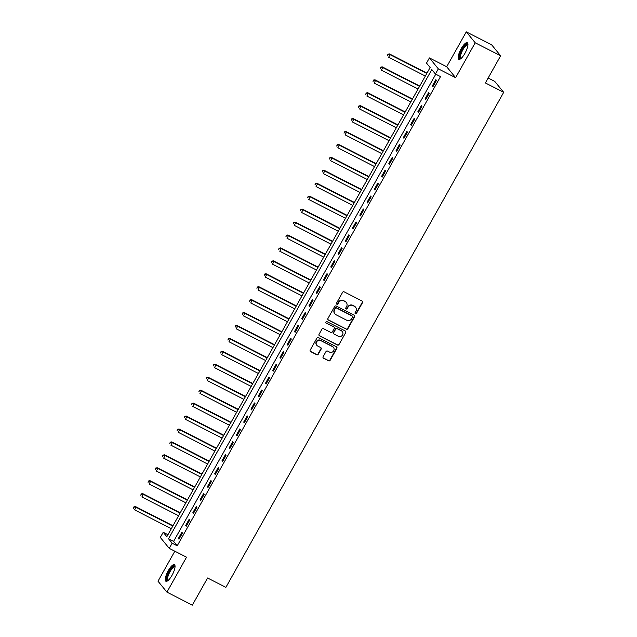 <?xml version="1.0" encoding="UTF-8"?>
<svg xmlns="http://www.w3.org/2000/svg" width="637" height="637" viewBox="0 0 637 637"><rect width="100%" height="100%" fill="white"/><g stroke="black" fill="none" stroke-linecap="round" stroke-linejoin="round"><path stroke-width="0.96" d="M355.398 313.723A0.82 0.78 140.7 0 0 356.489 313.372L362.549 302.583A1.17 1.115 140.7 0 0 362.119 301.054L344.155 291.85A1.17 1.115 140.7 0 0 342.587 292.359L336.535 303.148A0.82 0.78 140.7 0 0 336.838 304.215A0.82 0.78 140.7 0 0 337.936 303.865L338.717 302.464A3.758 3.559 140.7 0 1 343.733 300.855L345.23 301.62A3.758 3.559 140.7 0 1 346.6 306.508L345.819 307.902A0.82 0.78 140.7 0 0 346.114 308.969A0.82 0.78 140.7 0 0 347.213 308.619L347.993 307.217A3.758 3.559 140.7 0 1 353.009 305.609L354.506 306.373A3.758 3.559 140.7 0 1 355.876 311.262L355.096 312.656A0.82 0.78 140.7 0 0 355.398 313.723M355.056 313.372A0.82 0.78 140.7 0 0 356.25 313.078L362.31 302.288A1.17 1.115 140.7 0 0 362.326 301.19M336.495 303.865A0.82 0.78 140.7 0 0 337.69 303.57L338.717 302.464M345.78 308.619A0.82 0.78 140.7 0 0 346.974 308.324L347.993 307.217M172.038 575.267A9.324 2.747 -62.9 0 0 174.403 564.661A9.324 2.747 -62.9 0 0 168.272 570.656A9.324 2.747 -62.9 0 0 165.907 581.263A9.324 2.747 -62.9 0 0 172.038 575.267M464.938 53.325A9.324 2.747 -62.9 0 0 467.303 42.719A9.324 2.747 -62.9 0 0 461.172 48.715A9.324 2.747 -62.9 0 0 458.807 59.313A9.324 2.747 -62.9 0 0 464.938 53.325M323.118 356.712A1.17 1.115 140.7 0 0 323.54 358.233L328.581 360.821A1.17 1.115 140.7 0 0 330.149 360.311L336.877 348.328A1.17 1.115 140.7 0 0 336.447 346.807L318.484 337.602A1.17 1.115 140.7 0 0 316.915 338.104L310.195 350.087A1.17 1.115 140.7 0 0 310.625 351.616L316.708 354.737A1.17 1.115 140.7 0 0 318.277 354.228L321.152 349.1A1.17 1.115 140.7 0 0 320.722 347.571L317.704 346.026A3.137 2.978 140.7 0 1 316.908 341.44A3.137 2.978 140.7 0 1 320.753 340.596L332.578 346.655A3.137 2.978 140.7 0 1 333.374 351.242A3.137 2.978 140.7 0 1 329.528 352.086L327.561 351.075A1.17 1.115 140.7 0 0 325.993 351.584L323.118 356.712M172.141 543.186L169.243 548.361L160.309 537.437L163.215 532.269L166.83 536.696L430.126 67.514L426.503 63.087L429.41 57.911L438.336 68.836L435.429 74.003L431.814 69.576L168.526 538.759L172.141 543.186L177.221 545.79L440.517 76.615L435.429 74.003M500.626 55.793L475.21 42.775L466.284 31.85L491.7 44.869L500.626 55.793L485.386 82.945L503.684 92.325L225.88 587.37L207.582 577.99L192.342 605.15L166.926 592.131L186.522 557.216L169.243 548.361M466.284 31.85L446.688 66.766L455.614 77.69L475.21 42.775M455.614 77.69L438.336 68.836M346.305 329.233A1.17 1.115 140.7 0 0 347.874 328.732L354.594 316.748A1.17 1.115 140.7 0 0 354.172 315.219L336.209 306.023A1.17 1.115 140.7 0 0 334.64 306.524L327.92 318.508A1.17 1.115 140.7 0 0 328.342 320.037L346.066 328.939A1.17 1.115 140.7 0 0 347.635 328.437L354.355 316.454A1.17 1.115 140.7 0 0 354.371 315.355M345.74 332.538L339.011 344.521A1.17 1.115 140.7 0 1 337.443 345.023L319.479 335.826A1.17 1.115 140.7 0 1 319.057 334.298L321.932 329.17A1.17 1.115 140.7 0 1 323.5 328.668L330.786 332.395A1.17 1.115 140.7 0 0 332.355 331.893L334.258 328.493A1.17 1.115 140.7 0 0 333.836 326.964L326.248 323.078A0.82 0.78 140.7 0 1 326.04 321.876A0.82 0.78 140.7 0 1 327.044 321.661L345.31 331.009A1.17 1.115 140.7 0 1 345.74 332.538L339.011 344.521M174.825 551.22L158 581.207L166.926 592.131M435.772 74.179L173.606 541.362L177.221 545.79M435.867 79.641L432.38 85.852L432.985 86.592L436.464 80.381L435.867 79.641M428.605 92.58L425.126 98.783L425.723 99.523L429.211 93.313L428.605 92.58M421.352 105.511L417.864 111.714L418.469 112.454L421.949 106.244L421.352 105.511M414.09 118.442L410.61 124.645L411.215 125.385L414.695 119.175L414.09 118.442M406.836 131.373L403.348 137.584L403.954 138.317L407.441 132.114L406.836 131.373M399.574 144.304L396.095 150.515L396.7 151.248L400.179 145.045L399.574 144.304M392.32 157.235L388.841 163.446L389.438 164.179L392.925 157.976L392.32 157.235M385.067 170.167L381.579 176.377L382.184 177.118L385.664 170.907L385.067 170.167M377.805 183.098L374.325 189.308L374.922 190.049L378.41 183.838L377.805 183.098M370.551 196.037L367.063 202.24L367.668 202.98L371.156 196.769L370.551 196.037M363.289 208.968L359.809 215.171L360.415 215.911L363.894 209.7L363.289 208.968M356.035 221.899L352.548 228.102L353.153 228.842L356.64 222.639L356.035 221.899M348.773 234.83L345.294 241.041L345.899 241.773L349.379 235.571L348.773 234.83M341.52 247.761L338.04 253.972L338.637 254.704L342.125 248.502L341.52 247.761M334.266 260.692L330.778 266.903L331.383 267.644L334.863 261.433L334.266 260.692M327.004 273.623L323.524 279.834L324.129 280.575L327.609 274.364L327.004 273.623M319.75 286.562L316.263 292.765L316.868 293.506L320.355 287.295L319.75 286.562M312.488 299.494L309.009 305.696L309.614 306.437L313.093 300.226L312.488 299.494M305.234 312.425L301.747 318.627L302.352 319.368L305.84 313.165L305.234 312.425M297.981 325.356L294.493 331.566L295.098 332.299L298.578 326.096L297.981 325.356M290.719 338.287L287.239 344.498L287.836 345.23L291.324 339.027L290.719 338.287M283.465 351.218L279.977 357.429L280.583 358.169L284.062 351.958L283.465 351.218M276.203 364.149L272.724 370.36L273.329 371.1L276.808 364.89L276.203 364.149M268.949 377.088L265.462 383.291L266.067 384.031L269.555 377.821L268.949 377.088M261.688 390.019L258.208 396.222L258.813 396.962L262.293 390.752L261.688 390.019M254.434 402.95L250.954 409.153L251.551 409.894L255.039 403.683L254.434 402.95M247.18 415.881L243.692 422.092L244.297 422.825L247.777 416.622L247.18 415.881M239.918 428.812L236.438 435.023L237.036 435.756L240.523 429.553L239.918 428.812M232.664 441.744L229.177 447.954L229.782 448.687L233.269 442.484L232.664 441.744M225.402 454.675L221.923 460.885L222.528 461.626L226.008 455.415L225.402 454.675M218.149 467.606L214.661 473.817L215.266 474.557L218.754 468.346L218.149 467.606M210.887 480.545L207.407 486.748L208.012 487.488L211.492 481.277L210.887 480.545M203.633 493.476L200.153 499.679L200.751 500.419L204.238 494.208L203.633 493.476M196.379 506.407L192.892 512.61L193.497 513.35L196.976 507.148L196.379 506.407M189.117 519.338L185.638 525.549L186.235 526.281L189.722 520.079L189.117 519.338M181.864 532.269L178.376 538.48L178.981 539.213L182.469 533.01L181.864 532.269M503.684 92.325L494.758 81.401L488.149 78.017M167.953 534.698L163.215 532.269M446.688 66.766L429.41 57.911M173.606 541.362L168.526 538.759M432.38 85.852L433.168 86.258M425.126 98.783L425.914 99.189M417.864 111.714L418.652 112.12M410.61 124.645L411.398 125.051M403.348 137.584L404.145 137.982M396.095 150.515L396.883 150.921M388.841 163.446L389.629 163.852M381.579 176.377L382.367 176.783M374.325 189.308L375.113 189.715M367.063 202.24L367.86 202.646M359.809 215.171L360.598 215.577M352.548 228.102L353.344 228.508M345.294 241.041L346.082 241.439M338.04 253.972L338.828 254.378M330.778 266.903L331.566 267.309M323.524 279.834L324.313 280.24M316.263 292.765L317.059 293.171M309.009 305.696L309.797 306.102M301.747 318.627L302.543 319.033M294.493 331.566L295.281 331.965M287.239 344.498L288.028 344.904M279.977 357.429L280.766 357.835M272.724 370.36L273.512 370.766M265.462 383.291L266.258 383.697M258.208 396.222L258.996 396.628M250.954 409.153L251.742 409.559M243.692 422.092L244.481 422.49M236.438 435.023L237.227 435.421M229.177 447.954L229.965 448.36M221.923 460.885L222.711 461.292M214.661 473.817L215.457 474.223M207.407 486.748L208.195 487.154M200.153 499.679L200.942 500.085M192.892 512.61L193.68 513.016M185.638 525.549L186.426 525.947M178.376 538.48L179.172 538.886M355.47 307.106A3.758 3.559 140.7 0 0 354.268 306.078L354.506 306.373M347.754 306.923A3.758 3.559 140.7 0 1 352.771 305.314L354.268 306.078M346.186 302.352A3.758 3.559 140.7 0 0 344.991 301.325L345.23 301.62M338.478 302.169A3.758 3.559 140.7 0 1 343.494 300.56L344.991 301.325M327.896 319.599A1.17 1.115 140.7 0 0 328.103 319.742L346.066 328.939M352.572 317.146A0.82 0.78 140.7 0 0 352.277 316.079L336.511 308.005A0.82 0.78 140.7 0 0 335.412 308.356L334.584 309.829A3.758 3.559 140.7 0 0 335.954 314.718L346.727 320.236A3.758 3.559 140.7 0 0 351.743 318.619L352.572 317.146M334.751 313.691A3.758 3.559 140.7 0 1 334.345 309.534L335.173 308.061A0.82 0.78 140.7 0 1 336.264 307.711L352.03 315.785M319.033 335.396A1.17 1.115 140.7 0 0 319.241 335.532L337.204 344.728A1.17 1.115 140.7 0 0 338.773 344.227M334.035 327.1A1.17 1.115 140.7 0 0 333.589 326.67L326.248 323.078M338.343 336.272A3.137 2.978 140.7 0 0 342.3 331.566A3.137 2.978 140.7 0 0 341.392 330.834L337.228 328.7A1.17 1.115 140.7 0 0 335.659 329.21L333.748 332.61A1.17 1.115 140.7 0 0 334.178 334.138L338.343 336.272M342.173 331.423A3.137 2.978 140.7 0 0 341.153 330.539L341.392 330.834M333.732 333.7A1.17 1.115 140.7 0 1 333.509 332.315L335.42 328.915A1.17 1.115 140.7 0 1 336.981 328.405L341.153 330.539M345.493 332.243A1.17 1.115 140.7 0 0 345.509 331.152M333.358 347.237A3.137 2.978 140.7 0 0 332.339 346.361L332.578 346.655M316.685 345.15A3.137 2.978 140.7 0 1 320.515 340.301L332.339 346.361M310.179 351.186A1.17 1.115 140.7 0 0 310.378 351.321L316.47 354.443A1.17 1.115 140.7 0 0 318.038 353.933L320.913 348.805A1.17 1.115 140.7 0 0 320.929 347.714M323.094 357.803A1.17 1.115 140.7 0 0 323.301 357.938L328.342 360.526A1.17 1.115 140.7 0 0 329.91 360.016L336.631 348.033A1.17 1.115 140.7 0 0 336.655 346.942M426.973 73.128L389.478 53.922L390.075 54.663L388.626 57.242L425.333 76.05M426.782 73.462L390.075 54.663L387.901 54.241L387.559 55.57L388.14 54.535M387.901 54.241L389.478 53.922M419.711 86.067L382.216 66.853L382.821 67.594L381.372 70.174L418.079 88.981M419.528 86.393L382.821 67.594L380.639 67.172L380.305 68.501L380.886 67.466M380.639 67.172L382.216 66.853M412.457 98.998L374.962 79.784L375.559 80.525L374.11 83.113L410.817 101.912M412.274 99.332L375.559 80.525L373.386 80.103L373.043 81.432L373.624 80.397M373.386 80.103L374.962 79.784M405.204 111.929L367.7 92.715L368.305 93.456L366.856 96.044L403.563 114.851M405.013 112.263L368.305 93.456L366.124 93.034L365.789 94.364L366.371 93.336M366.124 93.034L367.7 92.715M397.942 124.86L360.446 105.646L361.052 106.387L359.594 108.975L396.302 127.782M397.759 125.194L361.052 106.387L358.87 105.973L358.527 107.303L359.109 106.268M358.87 105.973L360.446 105.646M460.814 58.66A8.066 2.381 117.1 0 1 459.659 56.486A8.066 2.381 117.1 0 1 463.561 47.345A8.066 2.381 117.1 0 1 467.956 44.733M467.924 45.139A7.469 2.198 -62.9 0 0 467.781 45.044A7.469 2.198 -62.9 0 0 463.609 48.619A7.469 2.198 -62.9 0 0 460.479 56.374A7.469 2.198 -62.9 0 0 460.973 58.341A7.469 2.198 -62.9 0 0 461.132 58.405M467.685 43.101A9.26 2.731 -62.9 0 0 462.566 48.181A9.26 2.731 -62.9 0 0 459.038 57.234A9.26 2.731 -62.9 0 0 459.333 59.408M167.913 580.61A8.066 2.381 117.1 0 1 169.338 571.389A8.066 2.381 117.1 0 1 175.056 566.675M175.024 567.081A7.469 2.198 -62.9 0 0 174.88 566.986A7.469 2.198 -62.9 0 0 169.968 571.795A7.469 2.198 -62.9 0 0 168.072 580.291A7.469 2.198 -62.9 0 0 168.232 580.347M174.785 565.043A9.26 2.731 -62.9 0 0 169.1 571.094A9.26 2.731 -62.9 0 0 166.432 581.35M390.688 137.791L353.185 118.586L353.79 119.318L352.341 121.906L389.048 140.713M390.497 138.125L353.79 119.318L351.616 118.904L351.274 120.234L351.855 119.199M351.616 118.904L353.185 118.586M383.426 150.722L345.931 131.517L346.536 132.249L345.087 134.837L381.794 153.644M383.243 151.057L346.536 132.249L344.354 131.835L344.012 133.165L344.593 132.13M344.354 131.835L345.931 131.517M376.172 163.653L338.677 144.448L339.274 145.18L337.825 147.768L374.532 166.576M375.981 163.988L339.274 145.18L337.1 144.766L336.758 146.096L337.339 145.061M337.1 144.766L338.677 144.448M368.919 176.592L331.415 157.379L332.02 158.119L330.571 160.699L367.278 179.507M368.727 176.919L332.02 158.119L329.839 157.697L329.504 159.027L330.085 157.992M329.839 157.697L331.415 157.379M361.657 189.523L324.161 170.31L324.766 171.05L323.309 173.638L360.016 192.438M361.474 189.858L324.766 171.05L322.585 170.628L322.242 171.958L322.824 170.923M322.585 170.628L324.161 170.31M354.403 202.455L316.9 183.241L317.505 183.982L316.056 186.569L352.763 205.369M354.212 202.789L317.505 183.982L315.323 183.56L314.989 184.889L315.57 183.854M315.323 183.56L316.9 183.241M347.141 215.386L309.646 196.172L310.251 196.913L308.794 199.5L345.501 218.308M346.958 215.72L310.251 196.913L308.069 196.499L307.727 197.828L308.308 196.793M308.069 196.499L309.646 196.172M339.887 228.317L302.384 209.103L302.989 209.844L301.54 212.432L338.247 231.239M339.696 228.651L302.989 209.844L300.815 209.43L300.473 210.759L301.054 209.724M300.815 209.43L302.384 209.103M332.625 241.248L295.13 222.042L295.735 222.775L294.286 225.363L330.993 244.17M332.442 241.582L295.735 222.775L293.553 222.361L293.219 223.691L293.792 222.655M293.553 222.361L295.13 222.042M325.372 254.179L287.876 234.973L288.473 235.706L287.024 238.294L323.731 257.101M325.181 254.513L288.473 235.706L286.3 235.292L285.957 236.622L286.539 235.586M286.3 235.292L287.876 234.973M318.118 267.11L280.614 247.904L281.22 248.645L279.77 251.225L316.478 270.032M317.927 267.444L281.22 248.645L279.038 248.223L278.703 249.553L279.285 248.518M279.038 248.223L280.614 247.904M310.856 280.049L273.361 260.836L273.966 261.576L272.509 264.156L309.216 282.963M310.673 280.376L273.966 261.576L271.784 261.154L271.442 262.484L272.023 261.449M271.784 261.154L273.361 260.836M303.602 292.98L266.099 273.767L266.704 274.507L265.255 277.095L301.962 295.894M303.411 293.315L266.704 274.507L264.522 274.085L264.188 275.415L264.769 274.38M264.522 274.085L266.099 273.767M296.34 305.911L258.845 286.698L259.45 287.438L257.993 290.026L294.708 308.834M296.157 306.246L259.45 287.438L257.268 287.016L256.926 288.346L257.507 287.319M257.268 287.016L258.845 286.698M289.087 318.842L251.591 299.629L252.188 300.369L250.739 302.957L287.446 321.765M288.895 319.177L252.188 300.369L250.015 299.955L249.672 301.285L250.253 300.25M250.015 299.955L251.591 299.629M281.825 331.773L244.329 312.568L244.934 313.3L243.485 315.888L280.192 334.696M281.642 332.108L244.934 313.3L242.753 312.886L242.418 314.216L242.992 313.181M242.753 312.886L244.329 312.568M274.571 344.705L237.075 325.499L237.673 326.232L236.223 328.819L272.931 347.627M274.388 345.039L237.673 326.232L235.499 325.818L235.157 327.147L235.738 326.112M235.499 325.818L237.075 325.499M267.317 357.636L229.814 338.43L230.419 339.163L228.97 341.75L265.677 360.558M267.126 357.97L230.419 339.163L228.237 338.749L227.903 340.078L228.484 339.043M228.237 338.749L229.814 338.43M260.055 370.575L222.56 351.361L223.165 352.102L221.708 354.682L258.415 373.489M259.872 370.901L223.165 352.102L220.983 351.68L220.641 353.009L221.222 351.974M220.983 351.68L222.56 351.361M252.801 383.506L215.298 364.292L215.903 365.033L214.454 367.621L251.161 386.42M252.61 383.84L215.903 365.033L213.721 364.611L213.387 365.941L213.968 364.905M213.721 364.611L215.298 364.292M245.54 396.437L208.044 377.223L208.649 377.964L207.192 380.552L243.907 399.359M245.356 396.771L208.649 377.964L206.468 377.542L206.125 378.872L206.707 377.845M206.468 377.542L208.044 377.223M238.286 409.368L200.79 390.155L201.388 390.895L199.938 393.483L236.645 412.29M238.095 409.702L201.388 390.895L199.214 390.481L198.871 391.811L199.453 390.776M199.214 390.481L200.79 390.155M231.024 422.299L193.529 403.086L194.134 403.826L192.685 406.414L229.392 425.221M230.841 422.634L194.134 403.826L191.952 403.412L191.618 404.742L192.199 403.707M191.952 403.412L193.529 403.086M223.77 435.23L186.275 416.025L186.872 416.757L185.423 419.345L222.13 438.152M223.587 435.565L186.872 416.757L184.698 416.343L184.356 417.673L184.937 416.638M184.698 416.343L186.275 416.025M216.516 448.161L179.013 428.956L179.618 429.688L178.169 432.276L214.876 451.084M216.325 448.496L179.618 429.688L177.436 429.274L177.102 430.604L177.683 429.569M177.436 429.274L179.013 428.956M209.255 461.1L171.759 441.887L172.364 442.627L170.907 445.207L207.614 464.015M209.071 461.427L172.364 442.627L170.183 442.205L169.84 443.535L170.421 442.5M170.183 442.205L171.759 441.887M202.001 474.032L164.497 454.818L165.102 455.559L163.653 458.146L200.36 476.946M201.81 474.358L165.102 455.559L162.929 455.137L162.586 456.466L163.168 455.431M162.929 455.137L164.497 454.818M194.739 486.963L157.243 467.749L157.849 468.49L156.399 471.077L193.107 489.877M194.556 487.297L157.849 468.49L155.667 468.068L155.332 469.397L155.906 468.362M155.667 468.068L157.243 467.749M187.485 499.894L149.99 480.68L150.587 481.421L149.138 484.009L185.845 502.816M187.294 500.228L150.587 481.421L148.413 481.007L148.071 482.336L148.652 481.301M148.413 481.007L149.99 480.68M180.231 512.825L142.728 493.611L143.333 494.352L141.884 496.94L178.591 515.747M180.04 513.159L143.333 494.352L141.151 493.938L140.817 495.267L141.398 494.232M141.151 493.938L142.728 493.611M172.969 525.756L135.474 506.55L136.079 507.283L134.622 509.871L171.329 528.678M172.786 526.09L136.079 507.283L133.897 506.869L133.555 508.199L134.136 507.163M133.897 506.869L135.474 506.55"/></g></svg>
